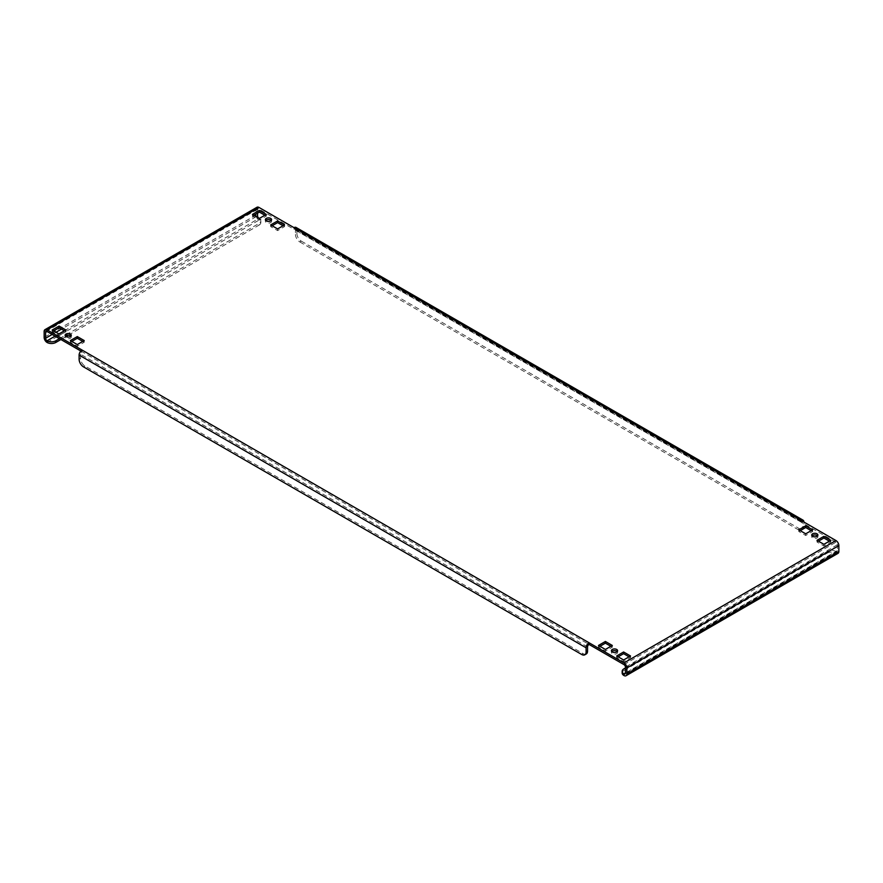 <?xml version="1.0" encoding="UTF-8"?>
<svg xmlns="http://www.w3.org/2000/svg" width="883" height="883" viewBox="0 0 883 883"><rect width="100%" height="100%" fill="white"/><g stroke="black" fill="none" stroke-linecap="round" stroke-linejoin="round"><path stroke-width="0.66" stroke-dasharray="4.42 3.31" d="M617.228 651.566A3.091 1.788 180 0 1 617.592 652.405A3.091 1.788 180 0 1 615.683 654.049A3.091 1.788 180 0 1 612.316 653.663A3.091 1.788 180 0 1 611.411 652.405A3.091 1.788 180 0 1 611.776 651.566M70.916 336.158A3.091 1.788 180 0 1 71.28 336.997A3.091 1.788 180 0 1 69.371 338.642A3.091 1.788 180 0 1 66.004 338.255A3.091 1.788 180 0 1 65.099 336.997A3.091 1.788 180 0 1 65.463 336.158M817.537 535.915A3.091 1.788 180 0 1 817.901 536.754A3.091 1.788 180 0 1 815.991 538.398A3.091 1.788 180 0 1 812.625 538.012A3.091 1.788 180 0 1 811.72 536.754A3.091 1.788 180 0 1 812.084 535.915M271.224 220.507A3.091 1.788 180 0 1 271.589 221.346A3.091 1.788 180 0 1 269.679 222.991A3.091 1.788 180 0 1 266.313 222.604A3.091 1.788 180 0 1 265.408 221.346A3.091 1.788 180 0 1 265.772 220.507M257.571 213.145L257.571 209.988A2.064 1.192 60 0 1 258.002 209.05A2.064 1.192 60 0 1 259.028 209.15L257.571 209.988M59.448 338.675L259.028 223.443A6.181 3.565 0 0 0 260.838 220.927A6.181 3.565 0 0 0 259.028 218.399L259.028 220.088A4.117 2.384 60 0 1 256.114 215.033L256.114 209.15A4.117 2.384 60 0 1 256.975 207.262M623.972 664.601L835.936 542.217A2.064 1.192 60 0 1 837.393 544.745L837.393 550.628A2.064 1.192 60 0 1 836.963 551.577A2.064 1.192 60 0 1 835.936 551.478A6.181 3.565 -0 0 0 827.194 551.478L625.429 667.967M64.547 330.893L66.004 331.732L59.084 335.728L52.163 331.732L53.62 330.893M82.759 341.412L84.216 342.251L77.296 346.246L70.375 342.251L71.832 341.412M629.071 656.82L630.528 657.658L623.608 661.654L616.687 657.658L618.144 656.82M610.859 646.301L612.316 647.151L605.396 651.146L598.475 647.151L599.932 646.301M811.168 530.661L812.625 531.5L805.704 535.495L798.784 531.5L800.241 530.661M264.856 215.242L266.313 216.092L259.392 220.088L252.472 216.092L253.929 215.242M283.068 225.761L284.525 226.6L277.604 230.595L270.684 226.6L272.141 225.761M829.38 541.169L830.837 542.007L823.916 546.003L816.996 542.007L818.453 541.169M295.452 234.381A6.181 3.565 -120 0 0 299.823 241.953L301.28 241.114A6.181 3.565 60 0 1 296.909 233.542L295.452 234.381L295.452 230.176A2.064 1.192 120 0 0 295.021 229.238A2.064 1.192 120 0 0 293.995 229.337L259.028 209.15M835.936 542.217L800.969 522.03A2.064 1.192 -60 0 1 802.007 521.93A2.064 1.192 -60 0 1 802.426 522.879L802.426 527.085L803.883 526.235A6.181 3.565 60 0 1 802.603 529.072A6.181 3.565 60 0 1 799.512 528.762L798.055 529.601A6.181 3.565 -120 0 0 801.146 529.91A6.181 3.565 -120 0 0 802.426 527.085M80.828 351.026L82.031 351.71L82.031 350.032M800.969 520.352L800.969 522.03L293.995 229.337L293.995 227.648M296.909 233.542L296.909 229.337L803.883 522.03L803.883 526.235M296.909 229.337A4.117 2.384 120 0 0 296.059 227.45M301.28 241.114L799.512 528.762M299.823 241.953L798.055 529.601M587.548 646.941L80.574 354.238A2.064 1.192 -60 0 1 82.031 351.71L589.005 644.413M586.268 653.972A6.181 3.565 60 0 1 583.177 653.663L84.945 366.015A6.181 3.565 60 0 1 80.574 358.443L79.117 359.282M80.574 354.238L80.574 358.443M838 553.354A4.117 2.384 60 0 1 835.936 553.155L623.972 675.539M827.194 551.478L827.194 553.155L623.972 670.484L623.972 668.806M827.194 553.155A6.181 3.565 180 0 1 835.936 553.155L835.936 551.478L625.429 673.012L837.393 550.628M622.162 673.012A6.181 3.565 180 0 1 623.972 670.484M64.36 330.794L259.028 218.399A2.064 1.192 60 0 1 258.322 217.781M47.064 342.461L259.028 220.088A6.181 3.565 180 0 1 260.838 222.604A6.181 3.565 180 0 1 259.028 225.132L259.028 223.443M60.905 339.514L66.004 336.578M68.355 335.209L259.028 225.132M830.837 542.007L830.837 540.33M823.916 546.003L823.916 544.325M816.996 542.007L816.996 540.33M270.684 226.6L270.684 224.922M277.604 230.595L277.604 228.918M284.525 226.6L284.525 224.922M252.472 216.092L252.472 214.403M259.392 220.088L259.392 218.399M266.313 216.092L266.313 214.403M812.625 531.5L812.625 529.811M805.704 535.495L805.704 533.807M798.784 531.5L798.784 529.811M612.316 647.151L612.316 645.462M605.396 651.146L605.396 649.458M598.475 647.151L598.475 645.462M630.528 657.658L630.528 655.981M623.608 661.654L623.608 659.976M616.687 657.658L616.687 655.981M84.216 342.251L84.216 340.573M77.296 346.246L77.296 344.569M70.375 342.251L70.375 340.573M66.004 331.732L66.004 330.054M59.084 335.728L59.084 334.05M52.163 331.732L52.163 330.054M256.114 215.033L44.15 337.416M256.114 209.15L44.15 331.522M256.302 216.611L61.446 329.105M55.982 332.262L52.163 334.469M837.393 544.745L625.429 667.118M295.452 230.176L802.426 522.879M583.177 653.663L581.72 654.502M83.488 366.853L84.945 366.015M55.077 336.158L58.896 333.951M611.411 652.405L611.411 650.727M65.099 336.997L65.099 335.308M811.72 536.754L811.72 535.076M265.408 221.346L265.408 219.657M295.021 229.238L802.007 521.93M46.037 331.423L258.002 209.05M836.963 551.577L624.998 673.95M260.838 222.604L260.838 220.927M802.603 529.072L801.146 529.91M271.589 221.346L271.589 219.657M817.901 536.754L817.901 535.076M71.28 336.997L71.28 335.308M617.592 652.405L617.592 650.727"/><path stroke-width="1.32" d="M616.687 649.458A3.091 1.788 0 0 0 613.321 649.071A3.091 1.788 0 0 0 611.411 650.727A3.091 1.788 0 0 0 612.316 651.985A3.091 1.788 0 0 0 615.683 652.371A3.091 1.788 0 0 0 617.592 650.727A3.091 1.788 0 0 0 616.687 649.458M611.776 651.566A3.091 1.788 180 0 1 616.687 651.146A3.091 1.788 180 0 1 617.228 651.566M70.375 334.05A3.091 1.788 0 0 0 67.009 333.664A3.091 1.788 0 0 0 65.099 335.308A3.091 1.788 0 0 0 66.004 336.578A3.091 1.788 0 0 0 69.371 336.964A3.091 1.788 0 0 0 71.28 335.308A3.091 1.788 0 0 0 70.375 334.05M65.463 336.158A3.091 1.788 180 0 1 70.375 335.728A3.091 1.788 180 0 1 70.916 336.158M816.996 533.807A3.091 1.788 0 0 0 813.629 533.42A3.091 1.788 0 0 0 811.72 535.076A3.091 1.788 0 0 0 812.625 536.334A3.091 1.788 0 0 0 815.991 536.721A3.091 1.788 0 0 0 817.901 535.076A3.091 1.788 0 0 0 816.996 533.807M812.084 535.915A3.091 1.788 180 0 1 816.996 535.495A3.091 1.788 180 0 1 817.537 535.915M270.684 218.399A3.091 1.788 0 0 0 267.317 218.013A3.091 1.788 0 0 0 265.408 219.657A3.091 1.788 0 0 0 266.313 220.927A3.091 1.788 0 0 0 269.679 221.313A3.091 1.788 0 0 0 271.589 219.657A3.091 1.788 0 0 0 270.684 218.399M265.772 220.507A3.091 1.788 180 0 1 270.684 220.088A3.091 1.788 180 0 1 271.224 220.507M258.322 217.781A2.064 1.192 60 0 1 257.571 215.882L257.571 213.145M625.429 667.967L623.972 668.806A6.181 3.565 -0 0 0 622.162 671.334A6.181 3.565 -0 0 0 623.972 673.85L623.972 675.539A4.117 2.384 -120 0 0 626.025 675.738A4.117 2.384 -120 0 0 626.886 673.85L626.886 667.967A4.117 2.384 -120 0 0 623.972 662.912L835.936 540.539L800.969 520.352A4.117 2.384 -60 0 1 803.033 520.153L296.059 227.45A4.117 2.384 120 0 0 293.995 227.648L259.028 207.461L47.064 329.845A4.117 2.384 -120 0 0 45 329.646A4.117 2.384 -120 0 0 44.15 331.522L44.15 337.416A4.117 2.384 -120 0 0 47.064 342.461A6.181 3.565 180 0 0 55.806 342.461L60.905 339.514M45.607 332.372L47.064 331.522A2.064 1.192 -120 0 0 46.037 331.423A2.064 1.192 -120 0 0 45.607 332.372L45.607 338.255A2.064 1.192 -120 0 0 47.064 340.783A6.181 3.565 0 0 0 55.806 340.783L59.448 338.675M625.429 673.012L623.972 673.85A2.064 1.192 -120 0 0 624.998 673.95A2.064 1.192 -120 0 0 625.429 673.012L625.429 667.118A2.064 1.192 -120 0 0 623.972 664.601L589.005 644.413A2.064 1.192 120 0 0 587.548 646.941L587.548 651.146A6.181 3.565 60 0 1 586.268 653.972L584.811 654.811A6.181 3.565 -120 0 0 586.091 651.985L587.548 651.146M835.936 540.539A4.117 2.384 60 0 1 838.85 545.584L838.85 551.478A4.117 2.384 60 0 1 838 553.354L626.025 675.738M53.62 330.893L59.084 327.748L64.547 330.893M71.832 341.412L77.296 338.255L82.759 341.412M618.144 656.82L623.608 653.663L629.071 656.82M599.932 646.301L605.396 643.155L610.859 646.301M800.241 530.661L805.704 527.504L811.168 530.661M253.929 215.242L259.392 212.097L264.856 215.242M272.141 225.761L277.604 222.604L283.068 225.761M818.453 541.169L823.916 538.012L829.38 541.169M47.064 331.522L80.828 351.026M66.004 330.054L59.084 326.059L52.163 330.054L59.084 334.05L66.004 330.054M84.216 340.573L77.296 336.578L70.375 340.573L77.296 344.569L84.216 340.573M630.528 655.981L623.608 651.985L616.687 655.981L623.608 659.976L630.528 655.981M612.316 645.462L605.396 641.466L598.475 645.462L605.396 649.458L612.316 645.462M812.625 529.811L805.704 525.815L798.784 529.811L805.704 533.807L812.625 529.811M252.472 214.403L259.392 218.399L266.313 214.403L259.392 210.408L252.472 214.403M270.684 224.922L277.604 228.918L284.525 224.922L277.604 220.927L270.684 224.922M830.837 540.33L823.916 536.334L816.996 540.33L823.916 544.325L830.837 540.33M47.064 329.845L589.005 642.736L589.005 644.413M623.972 662.912L589.005 642.736A4.117 2.384 120 0 0 586.091 647.78L586.091 651.985M803.033 520.153A4.117 2.384 -60 0 1 803.883 522.03M584.811 654.811A6.181 3.565 -120 0 1 581.72 654.502L83.488 366.853A6.181 3.565 -120 0 1 79.117 359.282L79.117 355.076A4.117 2.384 -60 0 1 82.031 350.032M45 329.646L256.975 207.262A4.117 2.384 60 0 1 259.028 207.461M623.972 675.539A6.181 3.565 180 0 1 622.162 673.012L622.162 671.334M66.004 336.578L68.355 335.209M823.916 538.012L823.916 536.334M277.604 222.604L277.604 220.927M259.392 212.097L259.392 210.408M805.704 527.504L805.704 525.815M605.396 643.155L605.396 641.466M623.608 653.663L623.608 651.985M77.296 338.255L77.296 336.578M59.084 327.748L59.084 326.059M257.571 215.882L256.302 216.611M61.446 329.105L55.982 332.262M52.163 334.469L45.607 338.255M626.886 673.85L838.85 551.478M838.85 545.584L626.886 667.967M800.969 520.352L293.995 227.648M79.117 355.076L586.091 647.78M55.077 336.158L47.064 340.783L47.064 342.461M58.896 333.951L64.36 330.794M55.806 340.783L55.806 342.461"/></g></svg>
